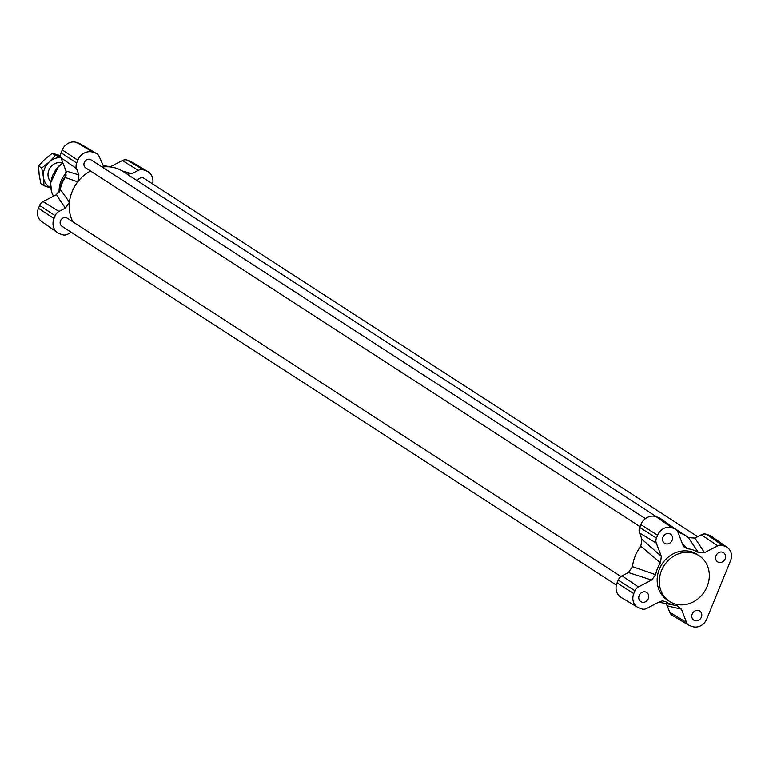 <?xml version="1.0" encoding="UTF-8"?>
<svg xmlns="http://www.w3.org/2000/svg" width="769" height="769" viewBox="0 0 769 769"><rect width="100%" height="100%" fill="white"/><g stroke="black" fill="none" stroke-linecap="round" stroke-linejoin="round"><path stroke-width="1.15" d="M616.363 585.074L61.924 226.269A4.835 4.258 -57.1 0 1 60.501 220.799A4.835 4.258 -57.1 0 1 67.182 218.156L620.939 576.519M137.42 180.83A4.835 4.258 -57.1 0 1 144.024 178.36L697.685 536.656M640.01 526.65L85.724 167.95A4.835 4.258 -57.1 0 1 84.302 162.48A4.835 4.258 -57.1 0 1 90.982 159.837L645.412 518.633M665.608 603.473L667.29 605.857L681.449 609.144L686.486 622.371A6.777 5.979 122.9 0 0 688.784 625.149A6.777 5.979 122.9 0 0 689.755 625.601L692.331 626.504A11.881 10.478 122.9 0 0 706.749 619.035L730.55 560.716A11.881 10.478 122.9 0 0 727.33 547.461L711.585 536.426A12.592 11.112 122.9 0 0 709.181 535.186L706.605 534.292A7.488 6.604 122.9 0 0 701.338 534.763L694.955 538.069L688.466 537.627A36.758 32.423 122.9 0 0 685.996 535.83A36.758 32.423 122.9 0 0 677.998 532.244M102.229 167.113A36.758 32.423 -57.1 0 1 106.891 166.786A36.758 32.423 -57.1 0 1 112.707 167.344A36.758 32.423 -57.1 0 1 122.944 171.458L656.659 516.845M72.824 221.808A36.758 32.423 -57.1 0 1 69.441 202.247A36.758 32.423 -57.1 0 1 77.756 181.869A36.758 32.423 -57.1 0 1 90.473 171.026M688.466 537.627L698.396 552.536A29.472 26.002 122.9 0 0 687.573 548.758L684.4 547.355L682.901 545.134L677.864 531.898A6.777 5.979 122.9 0 0 675.893 529.332L660.148 518.296A7.488 6.604 122.9 0 0 658.716 517.566L656.14 516.662A12.592 11.112 122.9 0 0 640.846 524.583L639.693 527.419A7.488 6.604 122.9 0 0 639.539 532.936L641.971 539.319L640.808 546.24A36.758 32.423 122.9 0 0 632.493 566.618L628.417 572.521L622.034 575.827A7.488 6.604 122.9 0 0 618.209 580.066L617.046 582.902A12.592 11.112 122.9 0 0 621.073 597.35L637.588 607.193A11.881 10.478 122.9 0 0 639.279 607.981L641.865 608.885A6.777 5.979 122.9 0 0 646.623 608.452L659.85 601.598L662.57 600.849L665.944 601.743A29.472 26.002 122.9 0 0 674.375 605.174A29.472 26.002 122.9 0 0 676.778 605.52L681.449 609.144M104.449 166.219L106.891 166.786L103.036 165.2L99.278 156.761A7.488 6.604 122.9 0 0 96.74 153.685L80.216 143.851A6.777 5.979 122.9 0 0 79.245 143.399L76.669 142.496A11.881 10.478 122.9 0 0 62.251 149.965L61.097 152.8A6.777 5.979 122.9 0 0 60.953 157.789L65.99 171.026L65.163 177.495A29.472 26.002 122.9 0 0 60.299 189.405L56.3 194.768L65.375 208.149L58.982 211.456A7.488 6.604 122.9 0 0 55.157 215.695L54.003 218.531A12.592 11.112 122.9 0 0 57.415 232.574A12.592 11.112 122.9 0 0 59.819 233.814L62.395 234.708A7.488 6.604 122.9 0 0 67.662 234.237L71.315 232.344M56.3 194.768L43.074 201.613A6.777 5.979 122.9 0 0 39.604 205.448L38.45 208.284A11.881 10.478 122.9 0 0 41.67 221.539L57.415 232.574M96.74 153.685A7.488 6.604 122.9 0 0 95.664 153.194L93.087 152.291A12.592 11.112 122.9 0 0 77.804 160.202L76.64 163.038A7.488 6.604 122.9 0 0 76.487 168.565L78.919 174.948L65.99 171.026M152.637 183.926A12.592 11.112 122.9 0 0 147.927 171.65L131.412 161.807A11.881 10.478 122.9 0 0 129.721 161.019L127.135 160.115A6.777 5.979 122.9 0 0 122.377 160.548L110.198 166.854M147.927 171.65A12.592 11.112 122.9 0 0 146.129 170.814L143.553 169.911A7.488 6.604 122.9 0 0 138.295 170.382L131.912 173.688L122.165 170.968M65.375 208.149L69.441 202.247L60.299 189.405M65.163 177.495L77.756 181.869L78.919 174.948M127.173 174.188L131.912 173.688M66.221 175.034A27.223 24.012 122.9 0 0 59.771 191.077M66.384 172.775A23.82 21.013 122.9 0 0 59.146 192.202M640.808 546.24L660.504 562.773A29.472 26.002 122.9 0 0 655.649 574.674L632.493 566.618M662.984 537.127A5.441 4.806 -57.1 0 1 670.51 534.147A5.441 4.806 -57.1 0 1 671.587 541.328A5.441 4.806 -57.1 0 1 664.589 543.289A5.441 4.806 -57.1 0 1 662.984 537.127M692.235 613.97A5.441 4.806 -57.1 0 1 699.752 610.99A5.441 4.806 -57.1 0 1 700.828 618.17A5.441 4.806 -57.1 0 1 693.84 620.131A5.441 4.806 -57.1 0 1 692.235 613.97M716.035 555.651A5.441 4.806 -57.1 0 1 723.552 552.671A5.441 4.806 -57.1 0 1 724.629 559.851A5.441 4.806 -57.1 0 1 717.64 561.812A5.441 4.806 -57.1 0 1 716.035 555.651M639.183 595.446A5.441 4.806 -57.1 0 1 646.71 592.466A5.441 4.806 -57.1 0 1 647.786 599.647A5.441 4.806 -57.1 0 1 640.788 601.608A5.441 4.806 -57.1 0 1 639.183 595.446M669.53 601.387L667.377 599.993A27.223 24.012 -57.1 0 1 662.013 564.09A27.223 24.012 -57.1 0 1 696.964 554.286L699.117 555.679A27.223 24.012 122.9 0 0 664.166 565.484A27.223 24.012 122.9 0 0 669.53 601.387A27.223 24.012 122.9 0 0 707.144 586.497A27.223 24.012 122.9 0 0 699.117 555.679M628.417 572.521L651.651 580.037L655.649 574.674M651.651 580.037L638.414 586.891A6.777 5.979 122.9 0 0 634.954 590.727L633.8 593.562A11.881 10.478 122.9 0 0 637.588 607.193M677.422 605.616L676.778 605.52M727.33 547.461A11.881 10.478 122.9 0 0 725.061 546.298L722.485 545.394A6.777 5.979 122.9 0 0 717.727 545.817L704.491 552.671L694.955 538.069M698.396 552.536L704.491 552.671M675.893 529.332A6.777 5.979 122.9 0 0 674.596 528.668L672.019 527.774A11.881 10.478 122.9 0 0 657.591 535.243L656.438 538.079A6.777 5.979 122.9 0 0 656.303 543.068L661.34 556.304L641.971 539.319M660.504 562.773L661.34 556.304M662.551 600.849L665.944 601.743M687.573 548.758L682.238 543.404M667.29 605.857L669.722 612.239A7.488 6.604 122.9 0 0 672.26 615.315L688.784 625.149M62.664 163.105A11.227 9.91 122.9 0 0 49.985 168.017A11.227 9.91 122.9 0 0 50.696 181.599M60.895 157.635A16.332 14.409 122.9 0 0 49.139 162.067A16.332 14.409 122.9 0 0 43.429 177.264A16.332 14.409 122.9 0 0 50.629 187.809M60.549 155.684L52.273 153.31L44.833 159.289L38.546 166.008L39.123 174.476L40.844 183.685L43.996 185.733L43.429 177.264L41.699 168.046L49.139 162.067L55.426 155.348L60.751 157.164M50.658 187.982L43.996 185.733M55.426 155.348L52.273 153.31M41.699 168.046L38.546 166.008M54.003 218.531L38.45 208.284M55.157 215.695L39.604 205.448M58.982 211.456L43.074 201.613M76.487 168.565L60.953 157.789M76.64 163.038L61.097 152.8M77.804 160.202L62.251 149.965M93.087 152.291L76.669 142.496M95.664 153.194L79.245 143.399M138.295 170.382L122.377 160.548M143.553 169.911L127.135 160.115M146.129 170.814L129.721 161.019M63.01 163.191A23.82 21.013 122.9 0 0 53.532 196.201M669.722 612.239L686.486 622.371M617.046 582.902L633.8 593.562M618.209 580.066L634.954 590.727M622.034 575.827L638.414 586.891M639.693 527.419L656.438 538.079M639.539 532.936L656.303 543.068M640.846 524.583L657.591 535.243M656.14 516.662L672.019 527.774M658.716 517.566L674.596 528.668M706.605 534.292L722.485 545.394M701.338 534.763L717.727 545.817M709.181 535.186L725.061 546.298M685.996 535.83L675.105 528.784M62.914 162.951L58.521 166.344L50.543 182.984L51.85 192.827L53.474 196.23M674.375 605.174L658.802 602.146M103.392 165.527L112.707 167.344"/></g></svg>
